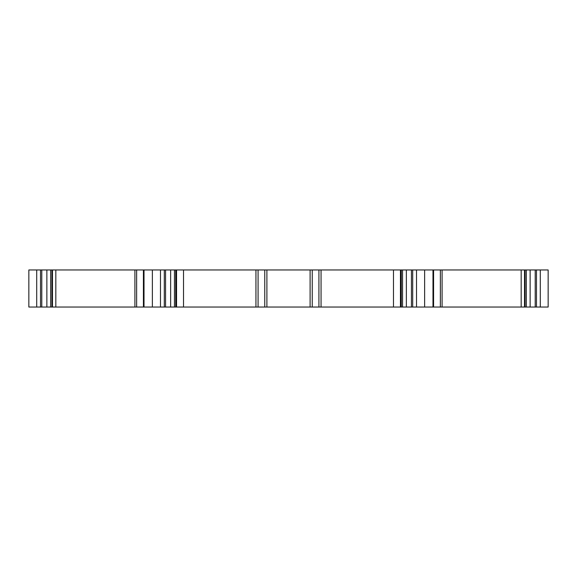 <?xml version="1.0" encoding="UTF-8"?>
<svg xmlns="http://www.w3.org/2000/svg" width="577" height="577" viewBox="0 0 577 577"><rect width="100%" height="100%" fill="white"/><g stroke="black" fill="none" stroke-linecap="round" stroke-linejoin="round"><path stroke-width="0.87" d="M152.371 307.043L255.943 307.043L255.943 269.957L28.85 269.957L28.85 307.043L152.371 307.043L152.371 269.957M258.085 269.957L258.085 307.043L321.057 307.043L321.057 269.957L255.943 269.957M255.943 307.043L258.085 307.043M412.706 269.957L412.706 307.043L548.15 307.043L548.15 269.957L321.057 269.957M144.012 269.957L144.012 307.043M143.421 269.957L143.421 307.043M136.641 269.957L136.641 307.043M134.91 269.957L134.91 307.043M321.057 307.043L412.706 307.043M266.899 269.957L266.899 307.043M310.101 269.957L310.101 307.043M264.764 269.957L264.764 307.043M312.236 269.957L312.236 307.043M318.915 269.957L318.915 307.043M401.289 269.957L401.289 307.043M402.558 269.957L402.558 307.043M406.359 307.043L406.359 269.957M411.437 269.957L411.437 307.043M416.515 307.043L416.515 269.957M424.629 307.043L424.629 269.957M432.988 269.957L432.988 307.043M433.579 269.957L433.579 307.043M440.359 269.957L440.359 307.043M442.09 269.957L442.09 307.043M525.063 269.957L525.063 307.043M526.332 307.043L526.332 269.957M530.133 307.043L530.133 269.957M535.211 307.043L535.211 269.957M536.48 307.043L536.48 269.957M540.281 307.043L540.281 269.957M36.719 307.043L36.719 269.957M40.52 307.043L40.52 269.957M41.789 307.043L41.789 269.957M46.867 307.043L46.867 269.957M50.668 269.957L50.668 307.043M51.937 269.957L51.937 307.043M160.485 307.043L160.485 269.957M164.294 269.957L164.294 307.043M165.563 269.957L165.563 307.043M170.641 307.043L170.641 269.957M174.442 269.957L174.442 307.043M175.711 269.957L175.711 307.043M183.529 269.957L183.529 307.043M55.825 269.957L55.825 307.043M393.471 307.043L393.471 269.957M400.445 269.957L400.445 307.043M521.175 307.043L521.175 269.957M524.522 269.957L524.522 307.043M52.478 307.043L52.478 269.957M176.555 307.043L176.555 269.957"/></g></svg>
